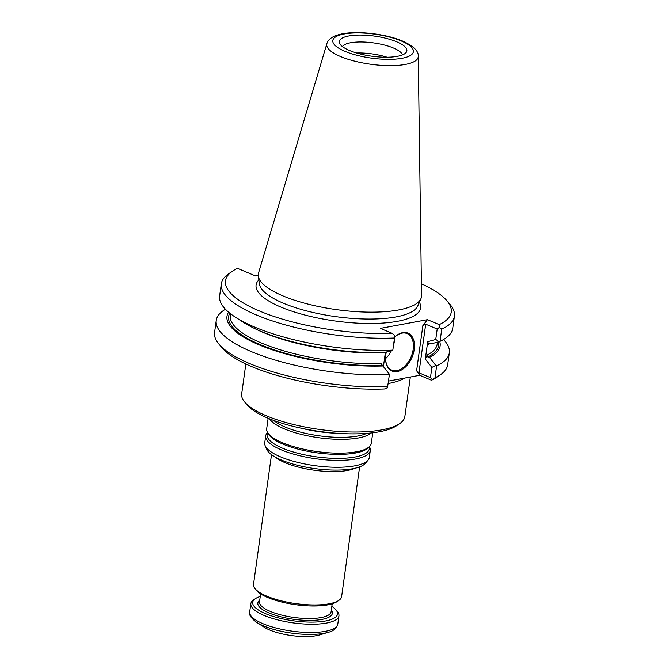 <?xml version="1.0" encoding="UTF-8"?>
<svg xmlns="http://www.w3.org/2000/svg" width="669" height="669" viewBox="0 0 669 669"><rect width="100%" height="100%" fill="white"/><g stroke="black" fill="none" stroke-linecap="round" stroke-linejoin="round"><path stroke-width="1" d="M269.615 418.869A52.818 15.705 7.9 0 0 318.762 437.735A52.818 15.705 7.9 0 0 371.178 432.96M268.135 418.259L266.688 428.729A52.818 15.705 7.9 0 0 267.475 432.299A52.818 15.705 7.9 0 0 316.838 451.55A52.818 15.705 7.9 0 0 369.589 446.466A52.818 15.705 7.9 0 0 371.32 443.254L372.767 432.776M267.608 432.534L267.416 432.726A52.818 15.705 7.9 0 0 265.685 435.945A52.818 15.705 7.9 0 0 315.843 458.767A52.818 15.705 7.9 0 0 370.317 450.463A52.818 15.705 7.9 0 0 369.531 446.9L369.397 446.658M265.685 435.945L264.723 442.853A52.818 15.705 7.9 0 0 265.192 445.771A52.818 15.705 7.9 0 0 314.882 465.674A52.818 15.705 7.9 0 0 368.117 460.055A52.818 15.705 7.9 0 0 369.355 457.37L370.317 450.463M265.192 445.771L266.806 449.451A50.677 15.069 7.9 0 0 314.48 468.551A50.677 15.069 7.9 0 0 365.558 463.157L368.117 460.055M271.505 454.661L253.509 584.388A44.48 13.229 7.9 0 0 255.132 588.77A44.48 13.229 7.9 0 0 295.74 603.597A44.48 13.229 7.9 0 0 338.857 600.386A44.48 13.229 7.9 0 0 341.616 596.614L359.621 466.887M256.595 622.321L264.113 627.162A33.358 9.918 7.9 0 0 319.757 634.889L328.312 632.272A42.992 12.786 -172.1 0 1 263.711 625.967A42.992 12.786 -172.1 0 1 256.595 622.321C251.017 618.181 248.709 614.711 249.688 611.918L250.833 603.664A44.48 13.229 -172.1 0 1 253.593 599.884L255.357 598.68A42.808 12.728 -172.1 0 1 260.249 596.472M331.841 606.407A42.808 12.728 -172.1 0 1 335.947 609.86L337.318 611.508A44.48 13.229 -172.1 0 1 338.94 615.89A44.48 13.229 -172.1 0 1 311.219 624.227A44.48 13.229 -172.1 0 1 264.163 615.472A44.48 13.229 -172.1 0 1 250.833 603.664M335.947 609.86A42.808 12.728 -172.1 0 1 316.847 621.969A42.808 12.728 -172.1 0 1 265.534 613.674A42.808 12.728 -172.1 0 1 255.357 598.68M255.132 588.77L256.503 590.409A42.808 12.728 7.9 0 0 295.589 604.684A42.808 12.728 7.9 0 0 337.092 601.59L338.857 600.386M410.348 377.032L404.862 416.57A82.379 24.494 -172.1 0 1 399.753 423.569A82.379 24.494 -172.1 0 1 266.371 415.792A82.379 24.494 -172.1 0 1 244.687 402.044A82.379 24.494 -172.1 0 1 241.676 393.924L245.824 363.986M388.196 383.538A82.379 24.494 7.9 0 0 404.904 378.035M232.536 271.137L228.606 273.822A117.677 34.997 7.9 0 0 221.314 283.815A117.677 34.997 7.9 0 0 276.64 322.299A117.677 34.997 7.9 0 0 394.509 338.004L394.743 335.403L392.185 333.338A113.973 33.893 7.9 0 1 264.188 312.908A113.973 33.893 7.9 0 1 232.536 271.137A113.973 33.893 7.9 0 1 237.487 268.344L255.633 275.971L258.251 275.486M388.538 381.071L419.722 375.292L431.513 380.251A113.973 33.893 7.9 0 0 436.464 377.45L440.394 374.774A117.677 34.997 7.9 0 0 447.686 364.781L449.351 352.806A117.677 34.997 7.9 0 0 443.53 339.518M225.445 309.254A117.677 34.997 7.9 0 0 216.229 320.459L214.565 332.434A117.677 34.997 7.9 0 0 218.863 344.033L221.916 347.679A113.973 33.893 7.9 0 0 384.466 388.965L387.468 387.836L389.45 374.272L381.029 363.576A104.448 31.058 7.9 0 1 230.287 315.375L230.512 313.753M392.185 333.338L380.385 328.387L427.441 319.665L439.232 324.624A113.973 33.893 7.9 0 0 447.084 300.916A113.973 33.893 7.9 0 0 421.403 283.781M431.513 380.251L434.984 377.793A117.677 34.997 7.9 0 0 440.394 374.774M419.722 375.292L416.611 370.743L418.961 372.817L430.46 377.642L432.241 379.49M385.561 358.392A19.827 12.619 -67.2 0 0 391.808 370.149A19.827 12.619 -67.2 0 0 413.191 349.327A19.827 12.619 -67.2 0 0 407.17 333.588A19.827 12.619 -67.2 0 0 394.585 337.176A20.572 13.087 -67.2 0 1 409.185 333.747A20.572 13.087 -67.2 0 1 414.228 349.452A20.572 13.087 -67.2 0 1 398.791 371.17A20.572 13.087 -67.2 0 1 385.561 358.626A20.572 13.087 -67.2 0 1 386.306 352.07M439.232 324.624L439.483 327.325L437.208 329.031L425.71 324.197L422.867 325.636L427.441 319.665M218.863 344.033A117.677 34.997 7.9 0 0 387.769 386.615M439.483 327.325L441.732 329.181A117.677 34.997 7.9 0 0 454.435 316.161A117.677 34.997 7.9 0 0 450.137 304.562L447.084 300.916M434.984 377.793L436.648 365.826A117.677 34.997 7.9 0 0 449.351 352.806M436.648 365.826L435.762 365.399L431.881 367.423L425.325 359.027L427.725 341.692L435.762 339.426L437.208 329.031M430.46 377.642L431.881 367.423M383.421 366.587L385.403 352.32M216.229 320.459A117.677 34.997 7.9 0 0 271.555 358.944A117.677 34.997 7.9 0 0 389.425 374.64M441.732 329.181L440.051 341.332L431.38 343.858L429.749 343.515L428.695 344.326L427.725 341.692M435.762 339.426L439.048 341.683M440.051 341.332A117.677 34.997 7.9 0 0 452.746 328.312L454.435 316.161M425.325 359.027L427.207 355.013L427.876 357.012L429.506 357.346A107.609 32.003 7.9 0 0 439.734 341.441M435.762 365.399L429.515 357.346M228.555 312.164A107.609 32.003 7.9 0 0 270.393 349.168A107.609 32.003 7.9 0 0 382.944 365.976M221.314 283.815L219.624 295.966A117.677 34.997 7.9 0 0 235.446 317.215A117.677 34.997 7.9 0 0 392.828 350.146L394.509 338.004M235.446 317.215L243.307 322.282A107.609 32.003 7.9 0 0 384.817 352.488L392.828 350.146M326.865 43.686L258.543 272.96A82.379 24.494 7.9 0 0 258.309 276.113A82.379 24.494 7.9 0 0 336.532 309.638A82.379 24.494 7.9 0 0 420.926 298.675A82.379 24.494 7.9 0 0 421.562 295.581L418.25 56.363C418.819 51.229 413.601 46.128 402.613 41.068C388.263 34.78 361.854 30.816 344.41 33.45C334.157 35.131 328.303 38.543 326.865 43.686A46.178 13.731 7.9 0 0 370.584 64.241A46.178 13.731 7.9 0 0 418.25 56.363M429.749 343.515L428.695 344.326A104.448 31.058 -172.1 0 0 430.075 343.582M394.576 337.276A19.827 12.619 -67.2 0 1 394.342 341.407A19.827 12.619 -67.2 0 1 393.481 345.447M391.465 350.606A19.827 12.619 -67.2 0 1 385.561 358.626M253.927 328.17A104.448 31.058 -172.1 0 0 382.509 352.881L382.877 352.538M396.65 41.779A34.102 10.144 7.9 0 0 356.978 35.114A34.102 10.144 7.9 0 0 339.927 43.928A34.102 10.144 7.9 0 0 371.705 56.188A34.102 10.144 7.9 0 0 405.615 53.043A34.102 10.144 7.9 0 0 396.65 41.779M402.487 54.908A30.582 9.09 7.9 0 0 393.414 48.001A30.582 9.09 7.9 0 0 362.924 42.005A30.582 9.09 7.9 0 0 342.428 46.571M387.067 57.225A30.582 9.09 7.9 0 0 356.636 53.002M399.753 423.569L396.608 425.71A79.41 23.616 -172.1 0 1 268.035 418.217A79.41 23.616 -172.1 0 1 247.12 404.962L244.687 402.044M302.421 428.469A51.63 15.354 7.9 0 0 337 433.269M273.78 420.475A51.63 15.354 7.9 0 0 319.029 435.787A51.63 15.354 7.9 0 0 366.746 433.37M267.475 432.299L268.403 433.98A51.63 15.354 7.9 0 0 316.671 452.796A51.63 15.354 7.9 0 0 368.234 447.829L369.589 446.466M267.709 432.726A51.63 15.354 7.9 0 0 316.111 456.818A51.63 15.354 7.9 0 0 369.246 446.817M275.385 457.136A44.48 13.229 7.9 0 0 314.254 470.223A44.48 13.229 7.9 0 0 355.206 468.208M338.94 615.89L337.795 624.144A44.48 13.229 -172.1 0 1 310.073 632.489A44.48 13.229 -172.1 0 1 263.017 623.725A44.48 13.229 -172.1 0 1 249.688 611.918M331.331 610.086A37.623 11.189 -172.1 0 1 313.644 620.33A37.623 11.189 -172.1 0 1 269.122 613.013A37.623 11.189 -172.1 0 1 259.739 600.152M332.2 603.798L331.096 611.767A36.134 10.746 -172.1 0 1 308.568 618.541A36.134 10.746 -172.1 0 1 270.343 611.424A36.134 10.746 -172.1 0 1 259.505 601.832L260.609 593.871M258.836 279.96A83.073 24.703 7.9 0 0 334.96 320.953A83.073 24.703 7.9 0 0 419.371 302.237M416.611 370.743L422.867 325.636M258.309 276.113L259.388 283.957A80.221 23.858 7.9 0 0 335.57 316.604A80.221 23.858 7.9 0 0 417.757 305.934L420.926 298.675M418.961 372.817L425.71 324.197M427.207 355.013A104.448 31.058 7.9 0 0 437.2 344.083L437.476 342.135M427.876 357.012A105.928 31.502 7.9 0 0 438.254 341.909M229.776 313.167A105.928 31.502 7.9 0 0 272.542 349.293A105.928 31.502 7.9 0 0 382.459 365.425M401.191 40.934A40.675 12.101 7.9 0 0 333.998 38.217A40.675 12.101 7.9 0 0 384.098 59.273A40.675 12.101 7.9 0 0 401.191 40.934M337.795 624.144C336.206 628.634 333.045 631.335 328.312 632.272"/></g></svg>
